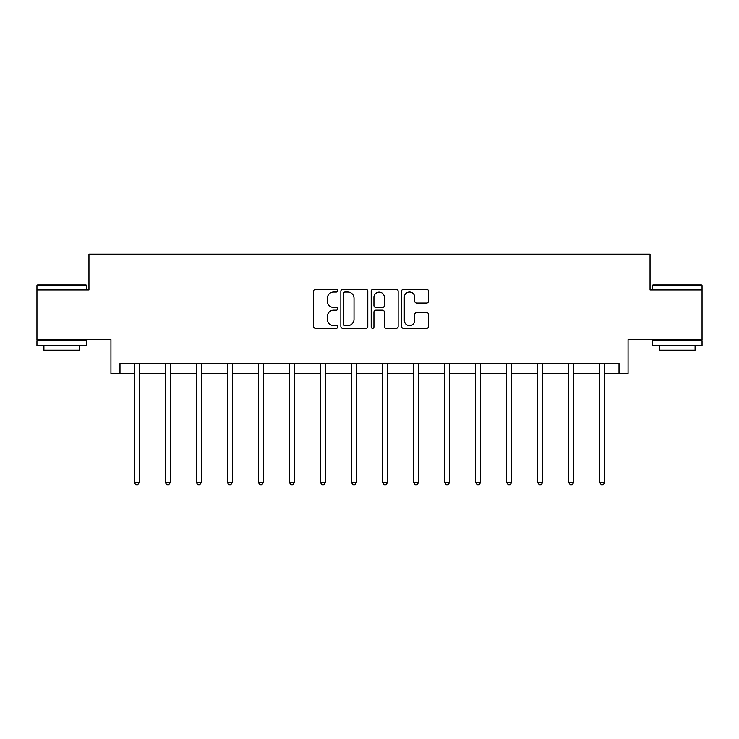 <?xml version="1.0" encoding="UTF-8"?>
<svg xmlns="http://www.w3.org/2000/svg" width="739" height="739" viewBox="0 0 739 739"><rect width="100%" height="100%" fill="white"/><g stroke="black" fill="none" stroke-linecap="round" stroke-linejoin="round"><path stroke-width="1.11" d="M337.677 290.658A1.367 1.367 0 0 0 336.31 289.291L315.571 289.291A1.949 1.949 0 0 0 313.613 291.249L313.613 326.389A1.949 1.949 0 0 0 315.571 328.338L336.31 328.338A1.367 1.367 0 0 0 337.677 326.971A1.367 1.367 0 0 0 336.31 325.603L333.631 325.603A6.245 6.245 0 0 1 327.377 319.359L327.377 316.431A6.245 6.245 0 0 1 333.631 310.186L336.31 310.186A1.367 1.367 0 0 0 337.677 308.819A1.367 1.367 0 0 0 336.31 307.452L333.631 307.452A6.245 6.245 0 0 1 327.377 301.207L327.377 298.279A6.245 6.245 0 0 1 333.631 292.025L336.31 292.025A1.367 1.367 0 0 0 337.677 290.658M119.986 373.454L119.986 363.514L619.014 363.514L619.014 373.454L628.058 373.454L628.058 339.644L702.05 339.644L702.05 289.919L650.043 289.919L650.043 254.124L88.957 254.124L88.957 289.919L36.95 289.919L36.95 339.644L110.942 339.644L110.942 373.454L134.304 373.454M426.551 303.055A1.949 1.949 0 0 0 428.509 301.106L428.509 291.249A1.949 1.949 0 0 0 426.551 289.291L403.522 289.291A1.949 1.949 0 0 0 401.563 291.249L401.563 326.389A1.949 1.949 0 0 0 403.522 328.338L426.551 328.338A1.949 1.949 0 0 0 428.509 326.389L428.509 314.481A1.949 1.949 0 0 0 426.551 312.523L416.694 312.523A1.949 1.949 0 0 0 414.745 314.481L414.745 320.384A5.219 5.219 0 0 1 409.526 325.603A5.219 5.219 0 0 1 404.298 320.384L404.298 297.254A5.219 5.219 0 0 1 409.526 292.025A5.219 5.219 0 0 1 414.745 297.254L414.745 301.106A1.949 1.949 0 0 0 416.694 303.055L426.551 303.055M367.791 291.249A1.949 1.949 0 0 0 365.842 289.291L342.804 289.291A1.949 1.949 0 0 0 340.855 291.249L340.855 326.389A1.949 1.949 0 0 0 342.804 328.338L365.842 328.338A1.949 1.949 0 0 0 367.791 326.389L367.791 291.249M373.158 289.291L396.196 289.291A1.949 1.949 0 0 1 398.145 291.249L398.145 326.389A1.949 1.949 0 0 1 396.196 328.338L386.34 328.338A1.949 1.949 0 0 1 384.382 326.389L384.382 312.135A1.949 1.949 0 0 0 382.433 310.186L375.892 310.186A1.949 1.949 0 0 0 373.943 312.135L373.943 326.971A1.367 1.367 0 0 1 372.576 328.338A1.367 1.367 0 0 1 371.209 326.971L371.209 291.249A1.949 1.949 0 0 1 373.158 289.291M139.283 373.454L165.333 373.454M170.312 373.454L196.362 373.454M201.331 373.454L227.39 373.454M232.36 373.454L258.419 373.454M263.389 373.454L289.448 373.454M294.418 373.454L320.477 373.454M325.446 373.454L351.496 373.454M356.475 373.454L382.525 373.454M387.504 373.454L413.554 373.454M418.523 373.454L444.582 373.454M449.552 373.454L475.611 373.454M480.581 373.454L506.64 373.454M511.61 373.454L537.669 373.454M542.638 373.454L568.688 373.454M573.667 373.454L599.717 373.454M604.696 373.454L619.014 373.454M344.947 292.025A1.367 1.367 0 0 0 343.58 293.392L343.58 324.236A1.367 1.367 0 0 0 344.947 325.603L347.783 325.603A6.245 6.245 0 0 0 354.027 319.359L354.027 298.279A6.245 6.245 0 0 0 347.783 292.025L344.947 292.025M384.382 297.346A5.219 5.219 0 0 0 379.162 292.127A5.219 5.219 0 0 0 373.943 297.346L373.943 305.503A1.949 1.949 0 0 0 375.892 307.452L382.433 307.452A1.949 1.949 0 0 0 384.382 305.503L384.382 297.346M139.542 363.514L139.422 363.8A1.986 1.986 0 0 0 139.283 364.549L139.283 482.29L134.304 482.29L134.304 364.549A1.986 1.986 0 0 0 134.165 363.8L134.045 363.514M139.283 482.29L137.787 484.876L135.8 484.876L134.304 482.29M37.55 284.949L86.075 284.949L86.675 285.55L36.95 285.55L37.55 284.949M61.808 345.612L36.95 345.612L36.95 340.642L86.675 340.642L86.675 345.612L61.808 345.612M79.71 345.612L79.71 350.184L43.915 350.184L43.915 345.612M652.925 284.949L701.45 284.949L702.05 285.55L652.325 285.55L652.925 284.949M677.192 345.612L652.325 345.612L652.325 340.642L702.05 340.642L702.05 345.612L677.192 345.612M695.085 345.612L695.085 350.184L659.29 350.184L659.29 345.612M170.57 363.514L170.45 363.8A1.986 1.986 0 0 0 170.312 364.549L170.312 482.29L165.333 482.29L165.333 364.549A1.986 1.986 0 0 0 165.194 363.8L165.074 363.514M170.312 482.29L168.815 484.876L166.829 484.876L165.333 482.29M201.599 363.514L201.479 363.8A1.986 1.986 0 0 0 201.331 364.549L201.331 482.29L196.362 482.29L196.362 364.549A1.986 1.986 0 0 0 196.223 363.8L196.103 363.514M201.331 482.29L199.844 484.876L197.858 484.876L196.362 482.29M232.628 363.514L232.508 363.8A1.986 1.986 0 0 0 232.36 364.549L232.36 482.29L227.39 482.29L227.39 364.549A1.986 1.986 0 0 0 227.242 363.8L227.132 363.514M232.36 482.29L230.873 484.876L228.887 484.876L227.39 482.29M263.647 363.514L263.537 363.8A1.986 1.986 0 0 0 263.389 364.549L263.389 482.29L258.419 482.29L258.419 364.549A1.986 1.986 0 0 0 258.271 363.8L258.16 363.514M263.389 482.29L261.902 484.876L259.906 484.876L258.419 482.29M294.676 363.514L294.565 363.8A1.986 1.986 0 0 0 294.418 364.549L294.418 482.29L289.448 482.29L289.448 364.549A1.986 1.986 0 0 0 289.3 363.8L289.18 363.514M294.418 482.29L292.93 484.876L290.935 484.876L289.448 482.29M325.705 363.514L325.585 363.8A1.986 1.986 0 0 0 325.446 364.549L325.446 482.29L320.477 482.29L320.477 364.549A1.986 1.986 0 0 0 320.329 363.8L320.209 363.514M325.446 482.29L323.95 484.876L321.964 484.876L320.477 482.29M356.734 363.514L356.614 363.8A1.986 1.986 0 0 0 356.475 364.549L356.475 482.29L351.496 482.29L351.496 364.549A1.986 1.986 0 0 0 351.358 363.8L351.237 363.514M356.475 482.29L354.979 484.876L352.993 484.876L351.496 482.29M387.763 363.514L387.642 363.8A1.986 1.986 0 0 0 387.504 364.549L387.504 482.29L382.525 482.29L382.525 364.549A1.986 1.986 0 0 0 382.386 363.8L382.266 363.514M387.504 482.29L386.007 484.876L384.021 484.876L382.525 482.29M418.791 363.514L418.671 363.8A1.986 1.986 0 0 0 418.523 364.549L418.523 482.29L413.554 482.29L413.554 364.549A1.986 1.986 0 0 0 413.415 363.8L413.295 363.514M418.523 482.29L417.036 484.876L415.05 484.876L413.554 482.29M449.82 363.514L449.7 363.8A1.986 1.986 0 0 0 449.552 364.549L449.552 482.29L444.582 482.29L444.582 364.549A1.986 1.986 0 0 0 444.435 363.8L444.324 363.514M449.552 482.29L448.065 484.876L446.07 484.876L444.582 482.29M480.84 363.514L480.729 363.8A1.986 1.986 0 0 0 480.581 364.549L480.581 482.29L475.611 482.29L475.611 364.549A1.986 1.986 0 0 0 475.463 363.8L475.353 363.514M480.581 482.29L479.094 484.876L477.098 484.876L475.611 482.29M511.868 363.514L511.757 363.8A1.986 1.986 0 0 0 511.61 364.549L511.61 482.29L506.64 482.29L506.64 364.549A1.986 1.986 0 0 0 506.492 363.8L506.372 363.514M511.61 482.29L510.113 484.876L508.127 484.876L506.64 482.29M542.897 363.514L542.777 363.8A1.986 1.986 0 0 0 542.638 364.549L542.638 482.29L537.669 482.29L537.669 364.549A1.986 1.986 0 0 0 537.521 363.8L537.401 363.514M542.638 482.29L541.142 484.876L539.156 484.876L537.669 482.29M573.926 363.514L573.806 363.8A1.986 1.986 0 0 0 573.667 364.549L573.667 482.29L568.688 482.29L568.688 364.549A1.986 1.986 0 0 0 568.55 363.8L568.43 363.514M573.667 482.29L572.171 484.876L570.185 484.876L568.688 482.29M604.955 363.514L604.835 363.8A1.986 1.986 0 0 0 604.696 364.549L604.696 482.29L599.717 482.29L599.717 364.549A1.986 1.986 0 0 0 599.578 363.8L599.458 363.514M604.696 482.29L603.2 484.876L601.213 484.876L599.717 482.29M36.95 289.919L36.95 285.55M48.284 340.642L48.284 339.644M75.341 340.642L75.341 339.644M86.675 289.919L86.675 285.55M652.325 289.919L652.325 285.55M663.659 340.642L663.659 339.644M690.716 340.642L690.716 339.644M702.05 289.919L702.05 285.55"/></g></svg>
